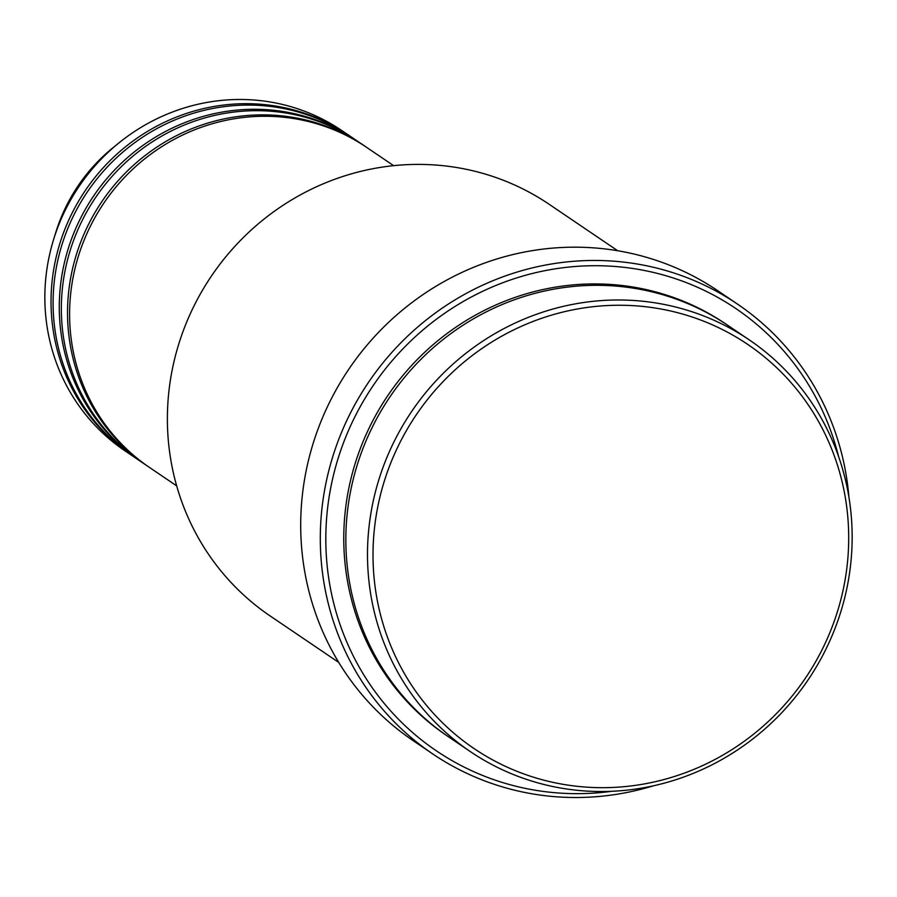 <?xml version="1.0" encoding="UTF-8"?>
<svg xmlns="http://www.w3.org/2000/svg" width="897" height="897" viewBox="0 0 897 897"><rect width="100%" height="100%" fill="white"/><g stroke="black" fill="none" stroke-linecap="round" stroke-linejoin="round"><path stroke-width="1.35" d="M393.637 165.665L366.559 147.321A193.393 186.184 124.1 0 0 266.757 116.274A193.393 186.184 124.1 0 0 79.743 251.956A193.393 186.184 124.1 0 0 149.597 467.528L176.675 485.871M365.528 146.626A193.393 186.184 124.1 0 0 364.496 145.919A193.393 186.184 124.1 0 0 264.693 114.883A193.393 186.184 124.1 0 0 77.68 250.566A193.393 186.184 124.1 0 0 147.534 466.126A193.393 186.184 124.1 0 0 148.566 466.821M364.496 145.919L358.307 141.726A193.393 186.184 124.1 0 0 258.504 110.69A193.393 186.184 124.1 0 0 71.491 246.372A193.393 186.184 124.1 0 0 141.345 461.933L147.534 466.126M357.275 141.031A193.393 186.184 124.1 0 0 356.244 140.324A193.393 186.184 124.1 0 0 256.441 109.288A193.393 186.184 124.1 0 0 69.428 244.971A193.393 186.184 124.1 0 0 139.282 460.531A193.393 186.184 124.1 0 0 140.313 461.226M356.244 140.324L350.054 136.131A193.393 186.184 124.1 0 0 250.252 105.095A193.393 186.184 124.1 0 0 63.239 240.777A193.393 186.184 124.1 0 0 133.092 456.338L139.282 460.531M349.023 135.436A193.393 186.184 124.1 0 0 347.991 134.741A193.393 186.184 124.1 0 0 248.189 103.693A193.393 186.184 124.1 0 0 61.187 239.376A193.393 186.184 124.1 0 0 131.029 454.947A193.393 186.184 124.1 0 0 132.061 455.642M599.902 787.667A244.051 234.936 124.1 0 0 848.45 549.054A244.051 234.936 124.1 0 0 621.812 305.26A244.051 234.936 124.1 0 0 373.264 543.862A244.051 234.936 124.1 0 0 599.902 787.667M620.982 300.002A248.648 239.376 -55.9 0 1 749.309 339.918A248.648 239.376 -55.9 0 1 839.11 617.069A248.648 239.376 -55.9 0 1 598.669 791.513A248.648 239.376 -55.9 0 1 470.353 751.608A248.648 239.376 -55.9 0 1 380.541 474.457A248.648 239.376 -55.9 0 1 620.982 300.002M617.719 250.756L549.188 204.314A248.648 239.376 124.1 0 0 420.872 164.409A248.648 239.376 124.1 0 0 180.432 338.853A248.648 239.376 124.1 0 0 270.232 616.015L338.763 662.446M838.56 456.45A267.071 257.103 124.1 0 0 598.086 265.725A267.071 257.103 124.1 0 0 326.093 526.842A267.071 257.103 124.1 0 0 574.114 793.643A267.071 257.103 124.1 0 0 611.664 791.3M653.33 785.828A271.679 261.543 -55.9 0 1 572.88 797.5A271.679 261.543 -55.9 0 1 432.679 753.895A271.679 261.543 -55.9 0 1 334.559 451.079A271.679 261.543 -55.9 0 1 597.267 260.478A271.679 261.543 -55.9 0 1 737.457 304.083A271.679 261.543 -55.9 0 1 848.921 497.173M749.309 339.918L727.646 325.241A248.648 239.376 124.1 0 0 599.319 285.324A248.648 239.376 124.1 0 0 358.89 459.78A248.648 239.376 124.1 0 0 448.691 736.93L470.353 751.608M737.457 304.083L717.869 290.796A271.679 261.543 124.1 0 0 577.668 247.191A271.679 261.543 124.1 0 0 314.959 437.792A271.679 261.543 124.1 0 0 413.08 740.608L432.679 753.895M347.991 134.741L341.802 130.547A193.393 186.184 124.1 0 0 241.999 99.5A193.393 186.184 124.1 0 0 119.178 142.713A193.393 186.184 124.1 0 0 53.618 239.465A193.393 186.184 124.1 0 0 124.84 450.754L131.029 454.947M447.659 736.224A248.648 239.376 -55.9 0 1 356.614 458.984A248.648 239.376 -55.9 0 1 597.256 283.934A248.648 239.376 -55.9 0 1 726.615 324.535M119.178 142.713L113.336 147.433A169.634 163.299 124.1 0 0 55.827 232.301L53.618 239.465M113.336 147.433C85.753 170.015 66.58 198.304 55.827 232.301"/></g></svg>
